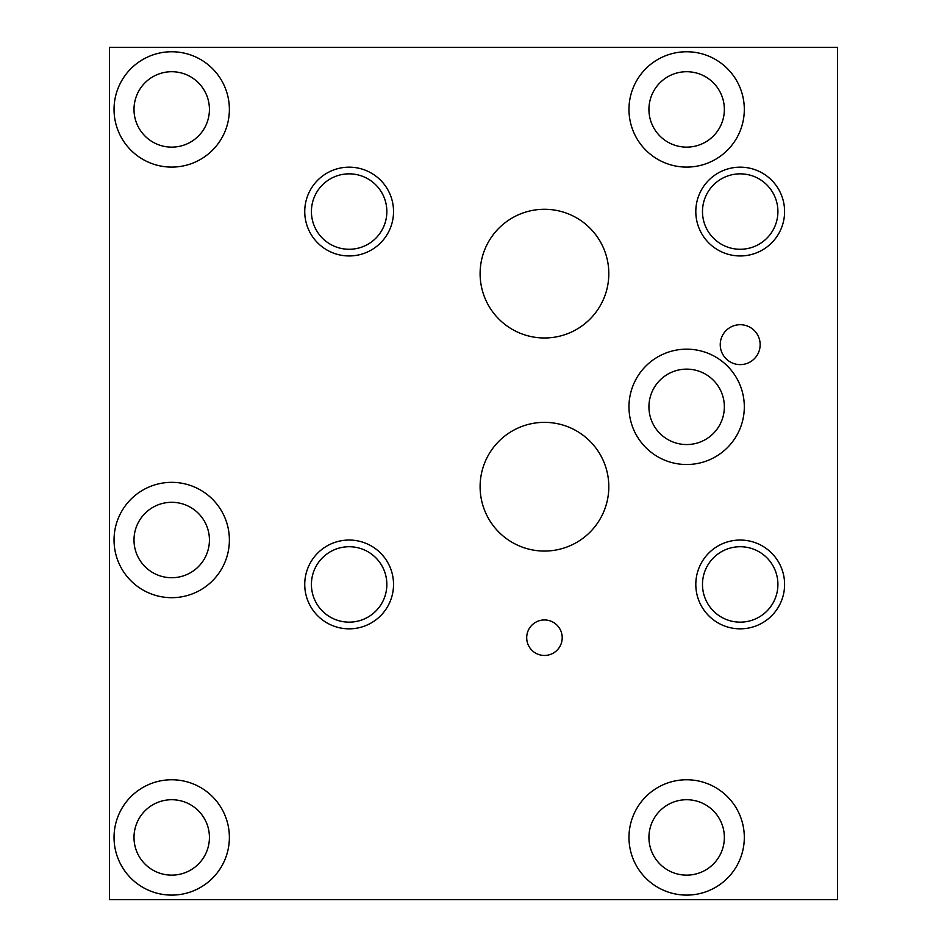 <?xml version="1.0" encoding="UTF-8"?>
<svg xmlns="http://www.w3.org/2000/svg" width="947" height="947" viewBox="0 0 947 947"><rect width="100%" height="100%" fill="white"/><g stroke="black" fill="none" stroke-linecap="round" stroke-linejoin="round"><path stroke-width="1.42" d="M109.497 899.65L837.503 899.65L837.503 47.35L109.497 47.35L109.497 899.65M134.001 540.015A37.714 37.714 0 0 0 190.572 572.675A37.714 37.714 0 0 0 190.572 507.355A37.714 37.714 0 0 0 134.001 540.015M134.001 109.426A37.714 37.714 0 0 0 190.572 142.086A37.714 37.714 0 0 0 190.572 76.766A37.714 37.714 0 0 0 134.001 109.426M114.042 109.426A57.672 57.672 0 0 1 200.551 59.483A57.672 57.672 0 0 1 200.551 159.368A57.672 57.672 0 0 1 114.042 109.426M114.042 540.015A57.672 57.672 0 0 1 200.551 490.073A57.672 57.672 0 0 1 200.551 589.957A57.672 57.672 0 0 1 114.042 540.015M134.001 837.432A37.714 37.714 0 0 0 190.572 870.092A37.714 37.714 0 0 0 190.572 804.772A37.714 37.714 0 0 0 134.001 837.432M114.042 837.432A57.672 57.672 0 0 1 200.551 787.49A57.672 57.672 0 0 1 200.551 887.375A57.672 57.672 0 0 1 114.042 837.432M648.932 837.432A37.714 37.714 0 0 0 705.503 870.092A37.714 37.714 0 0 0 705.503 804.772A37.714 37.714 0 0 0 648.932 837.432M628.974 837.432A57.672 57.672 0 0 1 715.482 787.49A57.672 57.672 0 0 1 715.482 887.375A57.672 57.672 0 0 1 628.974 837.432M648.932 406.843A37.714 37.714 0 0 0 705.503 439.503A37.714 37.714 0 0 0 705.503 374.183A37.714 37.714 0 0 0 648.932 406.843M628.974 406.843A57.672 57.672 0 0 1 715.482 356.901A57.672 57.672 0 0 1 715.482 456.785A57.672 57.672 0 0 1 628.974 406.843M648.932 109.426A37.714 37.714 0 0 0 705.503 142.086A37.714 37.714 0 0 0 705.503 76.766A37.714 37.714 0 0 0 648.932 109.426M628.974 109.426A57.672 57.672 0 0 1 715.482 59.483A57.672 57.672 0 0 1 715.482 159.368A57.672 57.672 0 0 1 628.974 109.426M526.698 637.71A17.756 17.756 0 0 1 553.332 622.333A17.756 17.756 0 0 1 553.332 653.087A17.756 17.756 0 0 1 526.698 637.71M480.105 486.711A64.349 64.349 0 0 1 576.628 430.98A64.349 64.349 0 0 1 576.628 542.442A64.349 64.349 0 0 1 480.105 486.711M480.105 273.636A64.349 64.349 0 0 1 576.628 217.905A64.349 64.349 0 0 1 576.628 329.367A64.349 64.349 0 0 1 480.105 273.636M720.241 344.661A19.958 19.958 0 0 1 750.178 327.378A19.958 19.958 0 0 1 750.178 361.943A19.958 19.958 0 0 1 720.241 344.661M311.421 211.56A37.714 37.714 0 0 0 367.992 244.219A37.714 37.714 0 0 0 367.992 178.9A37.714 37.714 0 0 0 311.421 211.56M304.745 211.56A44.391 44.391 0 0 1 371.331 173.112A44.391 44.391 0 0 1 371.331 250.008A44.391 44.391 0 0 1 304.745 211.56M702.485 584.441A37.714 37.714 0 0 0 759.056 617.101A37.714 37.714 0 0 0 759.056 551.781A37.714 37.714 0 0 0 702.485 584.441M695.808 584.441A44.391 44.391 0 0 1 762.394 545.993A44.391 44.391 0 0 1 762.394 622.889A44.391 44.391 0 0 1 695.808 584.441M311.421 584.441A37.714 37.714 0 0 0 367.992 617.101A37.714 37.714 0 0 0 367.992 551.781A37.714 37.714 0 0 0 311.421 584.441M304.745 584.441A44.391 44.391 0 0 1 371.331 545.993A44.391 44.391 0 0 1 371.331 622.889A44.391 44.391 0 0 1 304.745 584.441M702.485 211.56A37.714 37.714 0 0 0 759.056 244.219A37.714 37.714 0 0 0 759.056 178.9A37.714 37.714 0 0 0 702.485 211.56M695.808 211.56A44.391 44.391 0 0 1 762.394 173.112A44.391 44.391 0 0 1 762.394 250.008A44.391 44.391 0 0 1 695.808 211.56"/></g></svg>
